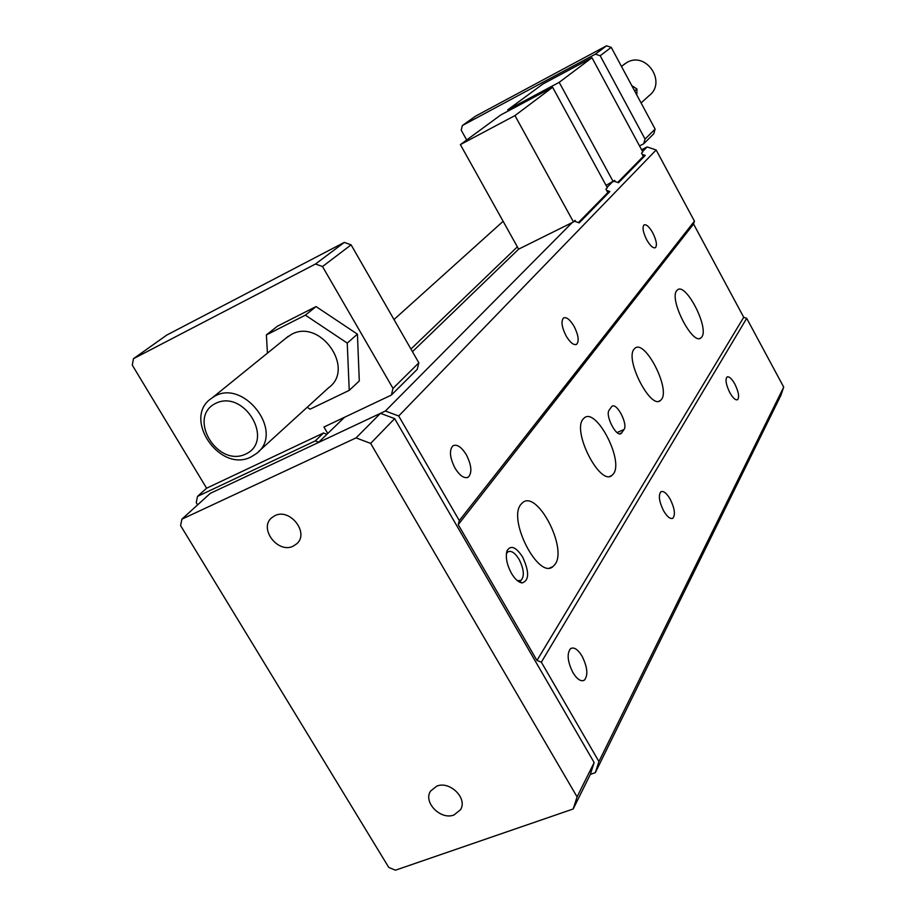 <?xml version="1.0" encoding="UTF-8"?>
<svg xmlns="http://www.w3.org/2000/svg" width="916" height="916" viewBox="0 0 916 916"><rect width="100%" height="100%" fill="white"/><g stroke="black" fill="none" stroke-linecap="round" stroke-linejoin="round"><path stroke-width="1.37" d="M251.293 456.798L256.297 453.66C286.296 432.009 241.377 375.423 211.951 398.071C181.505 417.204 219.703 473.79 251.293 456.798M245.809 454.027C217.447 467.904 187.001 417.364 215.558 403.406C244.194 388.922 274.869 440.665 245.809 454.027M285.62 338.428L291.277 334.489C320.039 318.058 355.442 368.415 328.821 387.56L258.507 451.645M623.143 65.162L626.979 62.437C646.249 51.021 667.02 82.394 649.078 95.665L641.086 102.947M307.204 407.265L310.066 409.189L349.225 390.365L347.244 343.088L305.371 315.138L266.384 334.913L267.438 353.152M349.225 390.365L359.29 380.93L357.423 334.157L316.054 306.574L277.445 326.188L266.384 334.913M305.371 315.138L316.054 306.574M347.244 343.088L357.423 334.157M327.768 433.486L323.955 427.016L391.372 395.071L392.998 388.407L322.524 266.545L315.505 264.014L133.45 358.706L132.293 365.152L206.604 488.205L323.508 432.993L326.943 434.287M391.372 395.071L417.249 369.308L418.852 362.828L351.103 244.847L344.313 242.408L166.792 335.061L133.45 358.706M392.998 388.407L418.852 362.828M315.505 264.014L344.313 242.408M322.524 266.545L351.103 244.847M323.508 432.993L315.264 440.917L197.501 496.392L196.253 502.598L197.627 504.853M318.722 442.222L315.264 440.917M206.604 488.205L197.501 496.392M517.357 246.851L410.94 349.042M503.124 221.306L393.995 319.535M466.691 139.988L461.217 130.164L462.351 125.538L595.377 54.158L600.186 55.739L645.047 139.06L643.685 143.801L639.528 145.896M462.351 125.538L475.679 116.092L606.518 45.8L611.235 47.357L655.123 129.099L653.772 133.747L643.685 143.801M655.123 129.099L645.047 139.06M606.518 45.8L595.377 54.158M611.235 47.357L600.186 55.739M631.788 85.635L636.929 88.978L636.849 95.058M636.929 88.978L634.651 90.982M344.588 417.238L318.413 442.52L210.245 493.38L181.872 519.177L356.049 437.894L370.637 443.39L577.08 796.886L573.198 808.977L395.46 870.189M454.038 814.954L460.496 809.721C467.927 798.523 449.87 780.558 436.783 786.134L430.612 791.035C422.791 802.141 440.745 820.461 454.038 814.954M573.473 221.935L514.952 115.588L552.623 87.283L607.342 187.723L605.945 189.131L606.644 190.425L609.884 191.536L579.198 222.897L575.786 221.706L575.042 220.355L573.473 221.935L518.639 249.141L412.463 351.687M210.256 493.392L181.883 519.177L180.601 525.601L388.75 867.395L395.449 870.2M293.177 546.176L296.933 543.635C309.436 532.734 289.88 507.808 274.914 515.651L271.594 517.838C258.564 528.532 277.972 553.928 293.177 546.176M590.328 774.409L594.152 762.57L394.659 418.623L380.472 413.334L318.425 442.52L385.384 411.021L398.7 415.99L459.305 520.597L458.218 524.65L536.959 660.459L541.345 662.176L598.915 761.54L595.32 772.657L590.328 774.409L573.198 808.977M641.601 149.743L647.143 146.938L656.154 149.984L694.442 221.157L693.561 224.042L743.723 317.28L746.7 318.321L783.707 387.102L780.924 395.3L595.32 772.657M572.168 222.588L385.384 411.021M647.143 146.938L642.574 151.552M613.262 181.746L559.195 82.337L591.965 57.708L642.78 151.93L641.555 153.167L642.208 154.369L645.253 155.399L618.506 182.731L615.312 181.631L614.625 180.372L606.06 185.353M612.037 182.353L607.125 187.311M380.472 413.334L356.049 437.894M583.011 419.196C571.996 431.562 600.095 486.144 611.911 475.473L613.56 473.709C623.75 460.347 596.385 407.643 584.431 417.765L583.011 419.196M634.044 349.191C624.792 359.415 650.555 409.567 660.367 400.578L661.627 399.239C670.203 388.166 645.059 339.573 635.12 348.114L634.044 349.191M676.718 290.658C668.84 299.234 692.588 345.641 700.877 337.935L701.851 336.905C709.167 327.607 685.947 282.506 677.554 289.822L676.718 290.658M520.895 504.384C507.544 519.635 538.425 579.542 552.909 566.649L555.142 564.245C567.462 547.825 537.44 490.243 522.818 502.449L520.895 504.384M746.7 318.321L541.345 662.176M743.723 317.28L536.959 660.459M783.707 387.102L598.915 761.54M572.912 672.573C577.172 679.42 581.007 681.939 584.397 680.141C588.267 675.184 587.5 667.214 582.095 656.2C577.87 649.352 574.034 646.822 570.599 648.597C566.706 653.474 567.473 661.467 572.912 672.573M663.619 510.853C667.249 516.945 670.352 519.383 672.917 518.158C675.55 514.597 674.634 508.265 670.18 499.151C666.562 493.06 663.459 490.61 660.86 491.812C658.215 495.338 659.131 501.682 663.619 510.853M729.869 392.724C733.04 398.208 735.628 400.521 737.632 399.662C739.521 396.949 738.571 391.716 734.781 383.953C731.632 378.468 729.033 376.155 727.006 376.991C725.106 379.671 726.056 384.915 729.869 392.724M693.561 224.042L458.218 524.65M694.442 221.157L459.305 520.597M656.154 149.984L398.7 415.99M455.034 468.168C459.969 475.999 464.435 478.954 468.408 477.053C472.255 472.61 471.557 465.168 466.313 454.737C461.412 446.905 456.947 443.928 452.916 445.806C449.046 450.191 449.756 457.645 455.034 468.168M566.088 335.909C570.21 342.733 573.737 345.527 576.668 344.279C579.29 341.05 578.431 335.084 574.103 326.371C570.004 319.547 566.477 316.753 563.512 317.966C560.878 321.161 561.737 327.149 566.088 335.909M646.742 239.866C650.28 245.923 653.165 248.522 655.421 247.664C657.31 245.19 656.406 240.221 652.719 232.756C649.204 226.699 646.307 224.088 644.028 224.924C642.139 227.374 643.043 232.355 646.742 239.866M611.419 406.922L609.186 410.105C604.823 415.188 616.434 437.711 621.208 433.451L624.014 429.535C628.193 424.314 616.754 402.204 611.991 406.338L611.419 406.922M511.414 573.279C514.941 579.152 518.502 582.358 522.109 582.92C529.276 580.549 529.448 571.905 522.601 556.985C515.937 546.898 510.773 544.802 507.098 550.688C505.3 556.894 506.743 564.428 511.414 573.279M615.312 181.631L613.857 181.139M575.786 221.706L574.229 221.168M594.152 762.57L577.08 796.886M394.659 418.623L370.637 443.39M518.639 249.141L460.382 144.613L500.709 115.004L552.623 87.283M508.346 110.916L507.75 109.828L542.902 84.02L591.965 57.708M514.952 115.588L460.382 144.613M559.195 82.337L507.75 109.828M517.46 580.721L521.055 580.389C524.593 576.118 523.952 569.122 519.109 559.378C514.975 552.737 511.197 550.253 507.796 551.924L506.399 553.665M606.644 190.425L607.823 192.566L609.884 191.536M642.208 154.369L643.295 156.384L645.253 155.399M607.823 192.566L578.362 222.599M643.295 156.384L617.727 182.467M617.086 432.558L624.014 429.535M619.56 433.795L621.827 432.799M211.951 398.071L288.311 336.252M624.975 63.673L621.506 66.479M297.574 542.959L296.933 543.635M609.884 476.343L611.911 475.473M658.936 401.208L660.367 400.578M699.835 338.405L700.877 337.935M549.921 567.863L552.909 566.649M582.679 680.783L584.397 680.141M672 518.536L672.917 518.158M575.958 344.611L576.668 344.279M467.057 477.648L468.408 477.053M518.662 580.996L522.109 582.92M506.491 552.966L507.098 550.688M620.464 433.783L621.208 433.451M518.456 581.454L519.051 581.213M519.647 580.973L521.055 580.389"/></g></svg>
